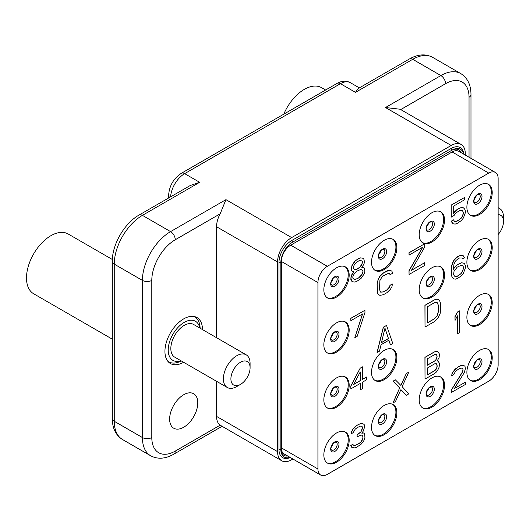 <?xml version="1.0" encoding="UTF-8"?>
<svg xmlns="http://www.w3.org/2000/svg" width="530" height="530" viewBox="0 0 530 530"><rect width="100%" height="100%" fill="white"/><g stroke="black" fill="none" stroke-linecap="round" stroke-linejoin="round"><path stroke-width="0.79" d="M465.28 155.065L465.28 153.594A19.908 11.494 120 0 0 461.16 144.478A19.908 11.494 120 0 0 451.202 145.465L291.646 237.586A19.908 11.494 120 0 0 277.568 261.966L277.568 451.626A19.908 11.494 120 0 0 281.688 460.742A19.908 11.494 120 0 0 291.646 459.755L292.918 459.02M461.16 144.478L400.117 109.233L385.502 107.53L440.88 75.565L412.724 59.307A39.823 22.989 -60 0 1 432.632 57.333C425.59 53.623 417.852 54.173 409.405 58.976A6.638 3.829 60 0 1 412.724 59.307L355.471 92.359L358.22 88.53L409.405 58.976M290.261 457.489A17.921 10.348 -60 0 1 278.972 449.46L278.972 262.509A17.921 10.348 -60 0 1 291.646 240.567L451.202 148.446A17.921 10.348 -60 0 1 463.796 154.21M291.646 237.586L225.946 199.651L220.142 213.842L175.264 239.752A33.185 19.16 120 0 0 151.799 280.39L151.799 437.542A33.185 19.16 120 0 0 175.264 451.09L220.142 425.173A19.908 11.494 -60 0 1 216.558 416.408L216.558 381.302M277.568 261.966L216.558 226.747A19.908 11.494 -60 0 1 220.142 213.842M216.558 226.747L216.558 337.716M183.605 362.275A26.546 15.324 -60 0 1 170.435 363.534A26.546 15.324 -60 0 1 164.936 351.377A26.546 15.324 -60 0 1 176.53 324.665A26.546 15.324 -60 0 1 196.981 317.549A26.546 15.324 -60 0 1 202.48 329.587M197.789 402.86A19.908 11.494 -60 0 1 189.097 422.894A19.908 11.494 -60 0 1 173.754 428.227A19.908 11.494 -60 0 1 169.633 419.117A19.908 11.494 -60 0 1 178.325 399.077A19.908 11.494 -60 0 1 193.669 393.744A19.908 11.494 -60 0 1 197.789 402.86M220.142 425.173L281.688 460.742M190.283 185.487L199.664 182.313L142.411 215.365L170.567 231.623A39.823 22.989 120 0 0 142.411 280.39L114.255 264.139A39.823 22.989 -60 0 1 142.411 215.365A6.638 3.829 60 0 0 139.092 215.041L190.283 185.487M344.99 431.851A17.921 10.348 -60 0 1 347.143 446.346A17.921 10.348 -60 0 1 335.57 461.709A17.921 10.348 120 0 1 327.096 462.842M336.51 462.246A17.921 10.348 -60 0 1 327.553 463.134A17.921 10.348 -60 0 1 324.804 448.777A17.921 10.348 -60 0 1 336.51 432.99A17.921 10.348 -60 0 1 345.467 432.102A17.921 10.348 -60 0 1 348.217 446.459A17.921 10.348 -60 0 1 336.51 462.246M317.927 468.97L317.927 282.563A13.276 7.665 120 0 1 327.315 266.305L488.746 173.098A13.276 7.665 120 0 1 495.384 172.442A13.276 7.665 120 0 1 498.134 178.517L498.134 364.925A13.276 7.665 120 0 1 488.746 381.183L327.315 474.39A13.276 7.665 120 0 1 320.676 475.046A13.276 7.665 120 0 1 317.927 468.97L281.324 447.837L281.324 261.429L317.927 282.563M479.551 350.403A17.921 10.348 -60 0 1 488.508 349.515A17.921 10.348 -60 0 1 491.257 363.878A17.921 10.348 -60 0 1 479.551 379.666A17.921 10.348 -60 0 1 470.587 380.553A17.921 10.348 -60 0 1 467.844 366.197A17.921 10.348 -60 0 1 479.551 350.403M479.551 295.349A17.921 10.348 -60 0 1 488.508 294.461A17.921 10.348 -60 0 1 491.257 308.818A17.921 10.348 -60 0 1 479.551 324.612A17.921 10.348 -60 0 1 470.587 325.5A17.921 10.348 -60 0 1 467.844 311.143A17.921 10.348 -60 0 1 479.551 295.349M479.551 240.295A17.921 10.348 -60 0 1 488.508 239.408A17.921 10.348 -60 0 1 491.257 253.764A17.921 10.348 -60 0 1 479.551 269.558A17.921 10.348 -60 0 1 470.587 270.446A17.921 10.348 -60 0 1 467.844 256.083A17.921 10.348 -60 0 1 479.551 240.295M479.551 185.242A17.921 10.348 -60 0 1 488.508 184.354A17.921 10.348 -60 0 1 491.257 198.71A17.921 10.348 -60 0 1 479.551 214.498A17.921 10.348 -60 0 1 470.587 215.385A17.921 10.348 -60 0 1 467.844 201.029A17.921 10.348 -60 0 1 479.551 185.242M431.87 377.93A17.921 10.348 -60 0 1 440.827 377.042A17.921 10.348 -60 0 1 443.577 391.405A17.921 10.348 -60 0 1 431.87 407.192A17.921 10.348 -60 0 1 422.907 408.08A17.921 10.348 -60 0 1 420.164 393.724A17.921 10.348 -60 0 1 431.87 377.93M431.87 267.822A17.921 10.348 -60 0 1 440.827 266.935A17.921 10.348 -60 0 1 443.577 281.291A17.921 10.348 -60 0 1 431.87 297.085A17.921 10.348 -60 0 1 422.907 297.973A17.921 10.348 -60 0 1 420.164 283.61A17.921 10.348 -60 0 1 431.87 267.822M431.87 212.769A17.921 10.348 -60 0 1 440.827 211.881A17.921 10.348 -60 0 1 443.577 226.237A17.921 10.348 -60 0 1 431.87 242.024A17.921 10.348 -60 0 1 422.907 242.912A17.921 10.348 -60 0 1 420.164 228.556A17.921 10.348 -60 0 1 431.87 212.769M384.19 405.463A17.921 10.348 -60 0 1 393.147 404.575A17.921 10.348 -60 0 1 395.897 418.932A17.921 10.348 -60 0 1 384.19 434.719A17.921 10.348 -60 0 1 375.227 435.607A17.921 10.348 -60 0 1 372.484 421.251A17.921 10.348 -60 0 1 384.19 405.463M384.19 350.403A17.921 10.348 -60 0 1 393.147 349.515A17.921 10.348 -60 0 1 395.897 363.878A17.921 10.348 -60 0 1 384.19 379.666A17.921 10.348 -60 0 1 375.227 380.553A17.921 10.348 -60 0 1 372.484 366.197A17.921 10.348 -60 0 1 384.19 350.403M384.19 240.295A17.921 10.348 -60 0 1 393.147 239.408A17.921 10.348 -60 0 1 395.897 253.764A17.921 10.348 -60 0 1 384.19 269.558A17.921 10.348 -60 0 1 375.227 270.446A17.921 10.348 -60 0 1 372.484 256.083A17.921 10.348 -60 0 1 384.19 240.295M336.51 377.93A17.921 10.348 -60 0 1 345.467 377.042A17.921 10.348 -60 0 1 348.217 391.405A17.921 10.348 -60 0 1 336.51 407.192A17.921 10.348 -60 0 1 327.553 408.08A17.921 10.348 -60 0 1 324.804 393.724A17.921 10.348 -60 0 1 336.51 377.93M336.51 322.876A17.921 10.348 -60 0 1 345.467 321.988A17.921 10.348 -60 0 1 348.217 336.345A17.921 10.348 -60 0 1 336.51 352.139A17.921 10.348 -60 0 1 327.553 353.026A17.921 10.348 -60 0 1 324.804 338.67A17.921 10.348 -60 0 1 336.51 322.876M336.51 267.822A17.921 10.348 -60 0 1 345.467 266.935A17.921 10.348 -60 0 1 348.217 281.291A17.921 10.348 -60 0 1 336.51 297.085A17.921 10.348 -60 0 1 327.553 297.973A17.921 10.348 -60 0 1 324.804 283.61A17.921 10.348 -60 0 1 336.51 267.822M353.861 271.903L351.556 275.05L350.774 279.191L351.556 281.046L352.828 281.808L354.782 282.066L356.736 281.397L361.036 278.449L364.163 273.877L364.951 271.121L364.163 267.882L361.818 267.392L363.772 264.417L364.56 262.125L363.772 258.885L362.6 258.176L360.645 257.924L357.127 259.495L355.173 261.085L352.046 265.656L351.264 268.412L351.264 269.796L352.046 271.194L354 271.91L351.655 275.11L350.867 277.866L351.655 281.099L352.828 281.808M364.163 267.882L361.864 267.339M362.6 258.176L360.552 257.871L358.598 258.534L355.08 261.032L353.119 263.543L351.947 265.603L351.165 269.743L351.947 271.135L353.218 271.897M364.951 310.249L350.774 318.325L350.867 320.683L362.6 313.912L354.782 337.796L357.127 336.444L364.951 312.554L364.951 310.249L350.867 318.378L350.867 320.683M362.467 313.992L354.782 337.796M360.161 383.508L360.161 389.855L362.6 388.556L362.6 382.097L366.515 379.838L366.416 377.016L362.6 379.222M366.515 377.068L362.6 379.328L362.507 366.826L360.161 368.178L350.774 386.052L350.867 388.868L360.254 383.448L360.254 389.908M362.136 435.276L362.898 436.627L362.898 438.476L360.943 441.907L358.989 443.497L354.782 445.571L354 445.564L352.728 444.345L350.774 445.472L351.947 447.558L354.782 447.883L356.345 447.439L361.036 444.266L363.772 440.841L364.951 437.396L364.56 433.931L363.679 432.95L361.864 433.142M363.772 433.003L361.818 433.209L363.381 430.923L364.56 427.014L364.163 424.477L362.507 423.477L360.943 423.463L358.207 424.576L354.689 427.074L353.119 428.896L351.556 431.645L351.264 433.772L353.218 432.639L355.173 429.207L357.127 427.617L360.645 426.047L361.818 426.292L362.6 427.22L361.036 431.817L357.127 434.998L357.127 436.839L361.036 435.044L362.209 435.289L362.99 436.68L362.6 439.675L361.036 441.96L359.082 443.55L354.782 445.571M361.758 426.279L362.507 427.167L362.507 428.094L361.725 430.386L360.943 431.764L357.034 434.944L357.127 436.839M354.689 445.518L353.908 445.511M462.186 210.324L462.935 211.212L463.326 213.292L462.153 216.737L460.981 218.333L459.417 219.698L455.601 221.553L454.422 221.308L453.548 219.857L451.202 221.215L453.249 223.826L455.21 224.084L457.165 223.415L461.464 220.467L463.419 217.956L465.373 212.676L465.373 210.834L464.591 208.979L463.419 207.813L461.372 207.502L457.072 209.522L453.249 213.504M455.111 211.112L453.249 213.683L453.249 206.302L464.591 199.757L464.591 197.452L451.202 205.07L451.202 217.061L454.031 215.538L455.601 213.252L459.51 210.529L462.246 210.331L463.419 212.424L463.028 214.955L461.074 218.386L457.165 221.109L455.601 221.553M455.502 221.494L454.402 221.268M461.796 257.977L462.637 258.925L464.591 257.792L463.028 255.467L461.074 255.215L459.119 255.884L455.601 258.375L453.64 260.886L451.686 266.166L451.295 269.624L451.686 275.852L452.468 277.707L453.64 278.873L455.601 279.131L457.556 278.462L461.464 275.739L463.419 273.228L465.373 267.948L465.373 265.643L464.591 263.788L463.419 263.085L461.464 262.827L457.556 264.622L455.601 266.212L453.249 269.412L454.031 263.887L455.992 260.455L459.51 257.964L461.855 257.991L462.637 258.925M463.028 255.467L460.981 255.162L457.463 256.732L453.548 260.833L452.375 263.357L451.593 266.113L451.202 272.798L451.593 275.799L452.375 277.654L453.64 278.873M463.419 263.085L461.372 262.774L457.463 264.569L455.502 266.159L453.249 269.233M459.742 310.792L457.304 312.09L454.959 316.675L455.051 320.418L457.397 315.84L457.397 333.82L459.742 332.469L459.742 310.792L457.397 312.15L455.051 316.728L455.051 320.418M457.304 316.019L457.397 333.82M462.186 368.297L462.935 369.185L462.935 370.112L462.153 372.404L451.202 390.259L451.202 392.564L465.373 384.488L465.373 382.183L454.422 388.503L464.2 372.716L465.373 368.807L464.982 366.27L463.419 365.329L461.855 365.309L457.947 367.104L453.64 370.974L452.077 373.716L451.686 375.79L453.64 374.664L455.601 371.225L459.119 368.734L461.074 368.065L462.246 368.31L463.028 369.244L463.028 370.165L462.246 372.458L451.295 390.312L451.295 392.617M465.373 382.183L454.528 388.338M463.419 365.329L461.762 365.256L459.417 366.144L455.111 369.092L451.984 373.663L451.686 375.79M386.536 325.427L383.316 327.176L377.055 352.463L379.493 351.165L381.063 344.725L388.881 340.207L390.444 344.838L392.79 343.486L386.536 325.427L383.409 327.229L377.148 352.516M388.821 340.247L390.444 344.838M406.311 373.504L400.925 385.482L395.36 379.831L393.008 381.183L399.66 387.953L393.008 402.86L395.453 401.561L400.925 389.636L406.404 395.234L408.749 393.883L402.098 386.655L408.749 372.206L406.311 373.504L400.846 385.403M424.702 243.78L408.968 252.757L409.061 255.115L422.748 247.212L409.061 270.797L409.061 274.487L424.702 265.457L424.702 262.688L411.406 270.366L424.702 247.006L424.702 243.78L409.061 252.81L409.061 255.115M422.562 247.325L408.968 270.744L409.061 274.487M424.702 262.688L411.499 270.201M437.919 299.304L436.263 299.231L434.308 299.901L424.921 305.32L425.014 327.05L434.401 321.63L437.919 318.212L440.271 313.17L440.662 303.723L439.489 300.252L437.919 299.304L436.356 299.284L434.401 299.953L425.014 305.373L425.014 327.05M390.444 270.36L388.788 270.287L386.834 270.956L383.316 272.99L379.791 276.402L378.228 279.151L377.055 283.981L377.446 292.977L378.228 294.369L379.884 295.362L383.409 294.72L386.926 292.686L390.444 289.267L392.008 286.518L392.399 283.987L390.053 285.345L389.663 286.955L386.926 289.917L383.409 291.95L380.673 292.149L379.493 289.599L379.884 280.608L381.845 277.17L383.409 275.805L388.49 273.334L389.663 273.579L390.053 274.739L392.399 273.381L392.008 271.3L390.444 270.36L388.881 270.34L383.409 273.043L379.884 276.455L378.321 279.204L377.148 284.034L377.539 293.03L378.321 294.422L379.884 295.362M392.399 283.987L389.961 285.292L389.57 286.902L386.834 289.864L383.316 291.897L380.633 292.103M389.583 273.56L390.053 274.739M437.919 351.787L436.263 351.257L434.308 351.92L424.921 357.339L425.014 379.069L434.401 373.65L436.356 372.06L437.919 369.774L439.098 367.25L439.489 363.335L437.919 361.009L437.137 361.003L439.098 357.571L439.489 354.113L437.919 351.787L436.356 351.31L434.401 351.98L425.014 357.392L425.014 379.069M437.919 361.009L437.184 360.95M292.567 242.197L451.202 150.613A15.264 8.811 -60 0 1 461.259 152.739M287.724 456.019A15.264 8.811 -60 0 1 280.854 448.38M281.324 447.837A13.276 7.665 120 0 0 284.073 453.912L320.676 475.046M495.384 172.442L458.781 151.308A13.276 7.665 120 0 0 452.143 151.964L488.746 173.098M281.324 261.429A13.276 7.665 120 0 1 290.705 245.171L452.143 151.964M290.069 457.37A16.589 9.58 -60 0 1 280.854 449.46L280.854 262.509A16.589 9.58 -60 0 1 292.587 242.19L452.143 150.07A16.589 9.58 -60 0 1 463.598 154.091M292.587 242.19L291.646 240.567M488.024 349.27A17.921 10.348 -60 0 1 490.184 363.766A17.921 10.348 -60 0 1 478.61 379.122A17.921 10.348 120 0 1 470.13 380.262M488.024 294.21A17.921 10.348 -60 0 1 490.184 308.705A17.921 10.348 -60 0 1 478.61 324.069A17.921 10.348 120 0 1 470.13 325.208M488.024 239.156A17.921 10.348 -60 0 1 490.184 253.651A17.921 10.348 -60 0 1 478.61 269.015A17.921 10.348 120 0 1 470.13 270.154M488.024 184.102A17.921 10.348 -60 0 1 490.184 198.598A17.921 10.348 -60 0 1 478.61 213.961A17.921 10.348 120 0 1 470.13 215.094M440.344 376.797A17.921 10.348 -60 0 1 442.504 391.292A17.921 10.348 -60 0 1 430.93 406.656A17.921 10.348 120 0 1 422.45 407.789M440.344 266.683A17.921 10.348 -60 0 1 442.504 281.178A17.921 10.348 -60 0 1 430.93 296.542A17.921 10.348 120 0 1 422.45 297.681M440.344 211.629A17.921 10.348 -60 0 1 442.504 226.124A17.921 10.348 -60 0 1 430.93 241.488A17.921 10.348 120 0 1 422.45 242.621M392.664 404.324A17.921 10.348 -60 0 1 394.824 418.819A17.921 10.348 -60 0 1 383.25 434.183A17.921 10.348 120 0 1 374.77 435.315M392.664 349.27A17.921 10.348 -60 0 1 394.824 363.759A17.921 10.348 -60 0 1 383.25 379.122A17.921 10.348 120 0 1 374.77 380.262M392.664 239.156A17.921 10.348 -60 0 1 394.824 253.651A17.921 10.348 -60 0 1 383.25 269.015A17.921 10.348 120 0 1 374.77 270.148M344.99 376.797A17.921 10.348 -60 0 1 347.143 391.292A17.921 10.348 -60 0 1 335.57 406.649A17.921 10.348 120 0 1 327.096 407.789M344.99 321.736A17.921 10.348 -60 0 1 347.143 336.232A17.921 10.348 -60 0 1 335.57 351.595A17.921 10.348 120 0 1 327.096 352.735M344.99 266.683A17.921 10.348 -60 0 1 347.143 281.178A17.921 10.348 -60 0 1 335.57 296.542A17.921 10.348 120 0 1 327.096 297.674M357.127 278.866L354 279.284L352.828 278.118L352.828 276.733L354 274.215L355.564 272.387L357.127 271.022L360.254 269.677L361.818 269.697L362.99 270.863L362.99 272.248L361.818 274.772L358.691 277.959L355.564 279.303M358.691 260.899L360.254 260.455L361.818 260.932L362.6 261.866L361.818 264.622L360.254 266.908L357.127 269.18L355.564 269.618L354 269.141L353.218 268.206L354 265.45L355.564 263.165L358.691 260.899M355.471 279.25L353.947 279.231M361.778 269.697L362.898 270.81L362.898 272.195L361.725 274.719L358.598 277.906L357.034 278.806M361.751 260.912L362.507 261.813L362.507 262.734L360.161 266.855L357.034 269.127L355.471 269.565L353.967 269.107M350.774 386.052L350.867 388.868M360.161 368.178L350.867 386.105M362.6 366.879L360.254 368.231M353.609 384.522L360.254 371.921L360.254 380.686L353.609 384.522M360.161 372.1L360.161 380.633L353.689 384.369M351.165 446.631L352.046 447.618M350.774 445.472L351.264 446.684M352.828 444.398L350.867 445.525M351.556 431.645L351.264 433.772M353.119 428.896L351.655 431.698M354.689 427.074L353.218 428.955M357.425 425.033L354.782 427.127M358.207 424.576L357.518 425.087M360.943 423.463L358.3 424.636M362.6 423.536L361.036 423.516M451.984 222.607L453.249 223.826M451.202 221.215L452.077 222.66M453.64 219.91L451.295 221.268M451.202 205.07L451.295 217.115M464.591 197.452L451.295 205.123M457.072 209.522L455.21 211.172M459.417 208.171L457.165 209.582M461.372 207.502L459.51 208.224M463.419 207.813L461.464 207.555M463.028 266.073L463.419 267.233L463.028 270.227L461.074 273.659L457.165 276.382L454.819 276.349L454.031 275.421L453.64 274.262L454.031 271.267L457.165 267.16L461.074 265.358L463.028 266.073L463.419 267.233M463.326 267.18L462.935 270.174L460.981 273.606L457.072 276.329L454.78 276.309M462.24 265.603L462.935 266.02M384.972 328.169L388.49 338.59L381.454 342.658L384.972 328.169M384.939 328.302L388.49 338.59M388.397 338.537L381.481 342.532M400.925 389.636L406.404 395.234M399.66 387.953L393.108 402.913M393.008 381.183L399.752 388.006M395.453 379.884L393.108 381.236M408.749 372.206L406.404 373.564M427.365 306.784L434.401 302.723L435.965 302.279L437.137 302.524L438.31 305.075L438.31 311.991L437.137 315.9L434.401 318.861L427.365 322.929L427.365 306.784M437.084 302.511L438.217 305.022L438.217 311.938L437.045 315.847L434.308 318.808L427.365 322.816M427.365 358.81L434.792 354.517L435.965 354.298L436.746 354.775L437.137 356.856L435.965 359.837L434.792 360.976L427.365 365.263L427.365 358.81M437.137 365.157L436.746 368.145L435.965 369.523L434.792 370.662L427.365 374.949L427.365 368.032L434.792 363.739L435.965 363.527L436.746 363.997L437.137 366.535M435.965 354.305L436.654 354.716L437.045 356.796L435.872 359.784L434.699 360.917L427.365 365.157M437.045 366.482L436.654 368.092L434.699 370.602L427.365 374.842M435.965 363.527L437.045 365.097M112.36 259.501L68.158 233.982A34.51 19.928 -60 0 0 41.565 243.224A34.51 19.928 -60 0 0 26.5 277.952A34.51 19.928 120 0 0 33.648 293.752L112.314 339.173M167.586 360.95A25.884 14.946 120 0 0 168.891 361.871A25.884 14.946 120 0 0 181.253 360.917M193.324 316.377A25.884 14.946 -60 0 1 194.775 317.046A25.884 14.946 -60 0 1 200.128 328.222M180.922 360.731A22.565 13.025 120 0 1 168.222 350.025A22.565 13.025 -60 0 1 182.545 323.433A22.565 13.025 -60 0 1 199.797 328.037M227.304 387.503A18.875 10.898 120 0 1 223.395 378.864A18.875 10.898 -60 0 1 231.63 359.87A18.875 10.898 -60 0 1 246.178 354.815L193.616 324.466A18.875 10.898 -60 0 0 179.074 329.521A18.875 10.898 -60 0 0 170.832 348.521A18.875 10.898 120 0 0 174.741 357.16L227.304 387.503A18.875 10.898 120 0 0 236.738 386.569L240.494 384.402A13.568 7.831 120 0 0 250.087 367.787A13.568 7.831 -60 0 0 240.494 362.248A13.568 7.831 -60 0 0 230.901 378.864A13.568 7.831 120 0 0 240.494 384.402M246.178 354.815A18.875 10.898 -60 0 1 250.087 363.454L250.087 367.787M498.134 207.893A18.875 10.898 -60 0 1 499.591 208.502A18.875 10.898 -60 0 1 503.5 217.148L503.5 221.48A13.568 7.831 -60 0 0 498.134 214.637M498.134 234.525A13.568 7.831 120 0 0 503.5 221.48M283.795 114.155A34.51 19.928 -60 0 1 321.571 87.669L325.619 90.007M469.037 157.231L469.037 97.235A33.185 19.16 120 0 0 445.571 83.687L400.72 109.584M445.571 83.687A6.638 3.829 -120 0 0 440.88 75.565A39.823 22.989 120 0 1 460.789 73.59L432.632 57.333M451.202 145.465L385.502 107.53M225.946 199.651L170.567 231.623A6.638 3.829 -120 0 1 175.264 239.752M170.607 196.842A19.908 11.494 -60 0 1 184.652 173.641L199.664 182.313M168.626 197.988L168.626 195.318C169.255 185.898 173.489 178.564 181.333 173.31A6.638 3.829 60 0 1 184.652 173.641L340.452 83.687A19.908 11.494 -60 0 1 350.409 82.707L359.353 87.874M355.471 92.359L340.452 83.687A6.638 3.829 60 0 0 337.133 83.362C341.863 80.719 346.289 80.5 350.409 82.707M175.264 451.09A6.638 3.829 60 0 1 173.886 454.124L222.057 426.312M151.799 437.542A6.638 3.829 180 0 1 142.411 437.542A39.823 22.989 120 0 0 150.659 455.767C157.701 459.477 165.439 458.927 173.886 454.124M151.799 280.39A6.638 3.829 180 0 1 142.411 280.39L142.411 437.542L114.255 421.284L114.255 264.139A6.638 3.829 0 0 1 112.314 261.429C112.055 244.628 124.418 223.209 139.092 215.041M150.659 455.767L122.503 439.509A39.823 22.989 -60 0 1 114.255 421.284A6.638 3.829 0 0 1 112.314 418.574L112.314 261.429M168.626 195.318A6.638 3.829 0 0 0 169.673 197.385M469.037 97.235A6.638 3.829 -0 0 0 470.978 94.526C470.918 84.813 467.52 77.831 460.789 73.59M333.218 443.464A4.644 2.683 -60 0 1 331.27 446.843M336.212 442.08A4.644 2.683 -60 0 1 336.928 445.803A4.644 2.683 -60 0 1 333.887 449.897A4.644 2.683 120 0 1 331.568 450.129L331.157 449.586C329.872 449.745 332.661 442.616 334.556 442.378L336.212 442.08M334.827 441.861A5.856 3.379 120 0 0 330.68 449.036A5.856 3.379 120 0 0 334.827 451.427A5.856 3.379 -60 0 0 338.968 444.253A5.856 3.379 -60 0 0 334.827 441.861M451.202 148.446L452.143 150.07M278.972 449.46L280.854 449.46M278.972 262.509L280.854 262.509M290.705 245.171L327.315 266.305M477.861 359.28A5.856 3.379 120 0 0 473.721 366.455A5.856 3.379 120 0 0 477.861 368.847A5.856 3.379 -60 0 0 482.002 361.672A5.856 3.379 -60 0 0 477.861 359.28M479.252 359.499A4.644 2.683 -60 0 1 479.961 363.222A4.644 2.683 -60 0 1 476.927 367.317A4.644 2.683 120 0 1 474.608 367.548L474.198 366.999C472.906 367.164 475.701 360.036 477.59 359.797L479.252 359.499M476.258 360.884A4.644 2.683 -60 0 1 474.304 364.262M477.861 304.227A5.856 3.379 120 0 0 473.721 311.401A5.856 3.379 120 0 0 477.861 313.793A5.856 3.379 -60 0 0 482.002 306.618A5.856 3.379 -60 0 0 477.861 304.227M479.252 304.445A4.644 2.683 -60 0 1 479.961 308.168A4.644 2.683 -60 0 1 476.927 312.263A4.644 2.683 120 0 1 474.608 312.495L474.198 311.945C472.906 312.104 475.701 304.982 477.59 304.743L479.252 304.445M476.258 305.83A4.644 2.683 -60 0 1 474.304 309.209M477.861 249.173A5.856 3.379 120 0 0 473.721 256.341A5.856 3.379 120 0 0 477.861 258.733A5.856 3.379 -60 0 0 482.002 251.558A5.856 3.379 -60 0 0 477.861 249.173M479.252 249.391A4.644 2.683 -60 0 1 479.961 253.115A4.644 2.683 -60 0 1 476.927 257.202A4.644 2.683 120 0 1 474.608 257.434L474.198 256.891C472.906 257.05 475.701 249.922 477.59 249.683L479.252 249.391M476.258 250.769A4.644 2.683 -60 0 1 474.304 254.155M477.861 194.112A5.856 3.379 120 0 0 473.721 201.287A5.856 3.379 120 0 0 477.861 203.679A5.856 3.379 -60 0 0 482.002 196.504A5.856 3.379 -60 0 0 477.861 194.112M479.252 194.331A4.644 2.683 -60 0 1 479.961 198.054A4.644 2.683 -60 0 1 476.927 202.149A4.644 2.683 120 0 1 474.608 202.381L474.198 201.837C472.906 201.996 475.701 194.868 477.59 194.629L479.252 194.331M476.258 195.716A4.644 2.683 -60 0 1 474.304 199.094M430.181 386.807A5.856 3.379 120 0 0 426.041 393.982A5.856 3.379 120 0 0 430.181 396.374A5.856 3.379 -60 0 0 434.328 389.199A5.856 3.379 -60 0 0 430.181 386.807M431.572 387.026A4.644 2.683 -60 0 1 432.281 390.749A4.644 2.683 -60 0 1 429.247 394.843A4.644 2.683 120 0 1 426.928 395.075L426.517 394.525C425.232 394.691 428.021 387.562 429.909 387.324L431.572 387.026M428.578 388.41A4.644 2.683 -60 0 1 426.624 391.789M430.181 276.7A5.856 3.379 120 0 0 426.041 283.868A5.856 3.379 120 0 0 430.181 286.26A5.856 3.379 -60 0 0 434.328 279.091A5.856 3.379 -60 0 0 430.181 276.7M431.572 276.918A4.644 2.683 -60 0 1 432.281 280.642A4.644 2.683 -60 0 1 429.247 284.736A4.644 2.683 120 0 1 426.928 284.961L426.517 284.418C425.232 284.577 428.021 277.448 429.909 277.21L431.572 276.918M428.578 278.296A4.644 2.683 -60 0 1 426.624 281.682M430.181 221.639A5.856 3.379 120 0 0 426.041 228.814A5.856 3.379 120 0 0 430.181 231.206A5.856 3.379 -60 0 0 434.328 224.031A5.856 3.379 -60 0 0 430.181 221.639M431.572 221.858A4.644 2.683 -60 0 1 432.281 225.581A4.644 2.683 -60 0 1 429.247 229.675A4.644 2.683 120 0 1 426.928 229.907L426.517 229.364C425.232 229.523 428.021 222.395 429.909 222.156L431.572 221.858M428.578 223.243A4.644 2.683 -60 0 1 426.624 226.621M382.501 414.334A5.856 3.379 120 0 0 378.36 421.509A5.856 3.379 120 0 0 382.501 423.901A5.856 3.379 -60 0 0 386.648 416.726A5.856 3.379 -60 0 0 382.501 414.334M383.892 414.553A4.644 2.683 -60 0 1 384.601 418.276A4.644 2.683 -60 0 1 381.567 422.37A4.644 2.683 120 0 1 379.248 422.602L378.837 422.059C377.552 422.218 380.341 415.089 382.236 414.851L383.892 414.553M380.898 415.937A4.644 2.683 -60 0 1 378.95 419.316M382.501 359.28A5.856 3.379 120 0 0 378.36 366.455A5.856 3.379 120 0 0 382.501 368.847A5.856 3.379 -60 0 0 386.648 361.672A5.856 3.379 -60 0 0 382.501 359.28M383.892 359.499A4.644 2.683 -60 0 1 384.601 363.222A4.644 2.683 -60 0 1 381.567 367.317A4.644 2.683 120 0 1 379.248 367.548L378.837 366.999C377.552 367.164 380.341 360.036 382.236 359.797L383.892 359.499M380.898 360.884A4.644 2.683 -60 0 1 378.95 364.262M382.501 249.166A5.856 3.379 120 0 0 378.36 256.341A5.856 3.379 120 0 0 382.501 258.733A5.856 3.379 -60 0 0 386.648 251.558A5.856 3.379 -60 0 0 382.501 249.166M383.892 249.391A4.644 2.683 -60 0 1 384.601 253.108A4.644 2.683 -60 0 1 381.567 257.202A4.644 2.683 120 0 1 379.248 257.434L378.837 256.891C377.552 257.05 380.341 249.922 382.236 249.683L383.892 249.391M380.898 250.769A4.644 2.683 -60 0 1 378.95 254.148M334.827 386.807A5.856 3.379 120 0 0 330.68 393.982A5.856 3.379 120 0 0 334.827 396.374A5.856 3.379 -60 0 0 338.968 389.199A5.856 3.379 -60 0 0 334.827 386.807M336.212 387.026A4.644 2.683 -60 0 1 336.928 390.749A4.644 2.683 -60 0 1 333.887 394.843A4.644 2.683 120 0 1 331.568 395.075L331.157 394.525C329.872 394.691 332.661 387.562 334.556 387.324L336.212 387.026M333.218 388.41A4.644 2.683 -60 0 1 331.27 391.789M334.827 331.753A5.856 3.379 120 0 0 330.68 338.928A5.856 3.379 120 0 0 334.827 341.32A5.856 3.379 -60 0 0 338.968 334.145A5.856 3.379 -60 0 0 334.827 331.753M336.212 331.972A4.644 2.683 -60 0 1 336.928 335.695A4.644 2.683 -60 0 1 333.887 339.79A4.644 2.683 120 0 1 331.568 340.015L331.157 339.472C329.872 339.631 332.661 332.502 334.556 332.27L336.212 331.972M333.218 333.357A4.644 2.683 -60 0 1 331.27 336.735M334.827 276.693A5.856 3.379 120 0 0 330.68 283.868A5.856 3.379 120 0 0 334.827 286.26A5.856 3.379 -60 0 0 338.968 279.085A5.856 3.379 -60 0 0 334.827 276.693M336.212 276.918A4.644 2.683 -60 0 1 336.928 280.642A4.644 2.683 -60 0 1 333.887 284.729A4.644 2.683 120 0 1 331.568 284.961L331.157 284.418C329.872 284.577 332.661 277.448 334.556 277.21L336.212 276.918M333.218 278.296A4.644 2.683 -60 0 1 331.27 281.682M277.568 451.626L216.558 416.408M122.503 439.509C115.772 435.269 112.373 428.293 112.314 418.574M470.978 158.351L470.978 94.526M181.333 173.31L337.133 83.362M167.818 361.255L168.891 361.871M193.702 316.423L194.775 317.046M498.134 207.661L499.591 208.502"/></g></svg>
